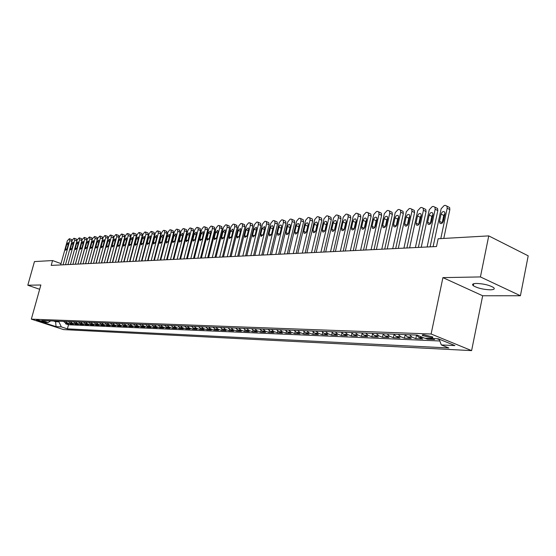 <?xml version="1.0" encoding="UTF-8"?>
<svg xmlns="http://www.w3.org/2000/svg" width="556" height="556" viewBox="0 0 556 556"><rect width="100%" height="100%" fill="white"/><g stroke="black" fill="none" stroke-linecap="round" stroke-linejoin="round"><path stroke-width="0.83" d="M476.45 283.428C472.76 283.56 471.71 284.325 473.302 285.714C477.458 288.126 483.108 289.495 490.246 289.829C494.062 289.718 495.146 288.939 493.485 287.501C489.224 285.082 483.546 283.72 476.45 283.428M423.978 334.775C422.317 334.74 421.858 335.004 422.602 335.567L431.115 337.687C432.804 337.721 433.27 337.457 432.512 336.887L423.978 334.775M520.416 295.743L480.426 276.93L442.917 277.618L482.671 295.764L520.416 295.743L528.2 255.836L488.745 235.89L438.142 238.753L436.502 246.53L51.208 265.4L52.556 260.549L34.458 261.577L27.8 285.221L39.664 289.294M482.671 295.764L471.606 350.614L63.551 329.59L31.331 319.144L431.122 334.003L471.606 350.614M63.447 321.375L65.351 322.89L68.527 323.94L65.615 323.814L65.823 323.05M65.393 321.451L67.304 322.973L70.487 324.016L70.695 323.238M70.487 324.016L73.441 324.148L70.251 323.092L68.339 321.563M73.302 321.757L75.227 323.3L78.431 324.356L75.428 324.231L75.644 323.439M78.347 321.952L80.279 323.509L83.497 324.572L80.446 324.44L80.669 323.634M83.463 322.153L85.409 323.717L88.64 324.787L85.548 324.655L85.77 323.835M88.668 322.355L90.614 323.933L93.867 325.01L90.718 324.878L90.948 324.037M93.95 322.556L95.91 324.148L99.17 325.239L95.979 325.1L96.209 324.245M99.316 322.765L101.282 324.363L104.563 325.462L101.317 325.329L101.553 324.454M104.764 322.973L106.745 324.593L110.039 325.698L106.745 325.559L106.981 324.669M110.303 323.189L112.291 324.815L115.606 325.934L112.256 325.788L112.493 324.885M115.933 323.411L117.935 325.051L121.257 326.17L117.858 326.031L118.101 325.107M121.66 323.634L123.668 325.288L127.004 326.414L123.55 326.268L123.793 325.329M127.477 323.856L129.492 325.524L132.849 326.664L129.333 326.518L129.583 325.552M133.391 324.085L135.414 325.767L138.791 326.914L135.212 326.768L135.469 325.788M139.403 324.322L141.439 326.011L144.831 327.171L141.196 327.018L141.453 326.018M145.519 324.558L147.569 326.268L150.968 327.435L147.27 327.275L147.542 326.254M151.739 324.794L153.797 326.518L157.216 327.699L153.456 327.54L153.727 326.497M158.071 325.045L160.135 326.782L163.575 327.97L159.746 327.804L160.017 326.74M164.506 325.295L166.585 327.046L170.039 328.242L166.147 328.075L166.425 326.984M171.06 325.545L173.145 327.317L176.613 328.52L172.652 328.353L172.937 327.234M177.725 325.802L179.824 327.588L183.306 328.805L179.275 328.631L179.567 327.484M184.516 326.066L186.621 327.866L190.117 329.096L186.017 328.923L186.316 327.741M191.424 326.337L193.537 328.151L197.053 329.388L192.876 329.208L193.182 328.005M198.464 326.608L200.584 328.436L204.115 329.687L199.868 329.506L200.174 328.262M205.623 326.886L207.763 328.735L211.308 329.993L206.978 329.812L207.298 328.533M212.927 327.171L215.068 329.034L218.633 330.306L214.22 330.118L214.546 328.798M220.357 327.456L222.511 329.34L226.09 330.618L221.601 330.431L221.934 329.069M227.932 327.755L230.094 329.652L233.694 330.945L229.114 330.75L229.461 329.347M235.654 328.054L237.829 329.965L241.436 331.272L236.773 331.07L237.127 329.625M243.521 328.36L245.703 330.292L249.331 331.605L244.577 331.404L244.939 329.903M251.541 328.665L253.738 330.618L257.379 331.946L252.535 331.744L252.904 330.188M259.721 328.985L261.925 330.952L265.58 332.293L260.639 332.085L261.028 330.472M268.061 329.305L270.272 331.3L273.948 332.648L268.909 332.439L269.306 330.764M276.568 329.638L278.792 331.647L282.483 333.009L277.34 332.794L277.75 331.056M285.249 329.972L287.48 332.001L291.191 333.385L285.944 333.155L286.368 331.348M294.11 330.32L296.348 332.37L300.073 333.76L294.722 333.53L295.16 331.647M303.152 330.667L305.404 332.738L309.136 334.142L303.673 333.913L304.132 331.939M312.382 331.029L314.64 333.12L318.393 334.538L312.82 334.302L313.292 332.238M321.806 331.39L324.072 333.503L327.838 334.934L322.146 334.691L322.64 332.537M331.432 331.765L333.711 333.899L337.492 335.344L331.675 335.101L332.189 332.835M341.266 332.147L343.552 334.302L347.347 335.761L341.405 335.511L341.94 333.134M351.309 332.537L353.609 334.712L357.418 336.192L351.35 335.935L351.906 333.433M361.581 332.933L363.881 335.136L367.704 336.63L361.504 336.366L362.088 333.732M372.075 333.343L374.39 335.567L378.226 337.075L371.888 336.804L372.499 334.024M382.813 333.76L385.127 336.012L388.978 337.527L382.5 337.256L383.14 334.309M393.787 334.184L396.115 336.456L399.979 337.992L393.349 337.714L394.023 334.594M405.018 334.622L407.353 336.922L411.231 338.472L404.448 338.187L405.157 334.872M416.513 335.066L418.856 337.395L422.741 338.958L415.805 338.667L416.548 335.136M432.269 338.541L434.521 339.459L427.418 339.16L427.592 338.347M42.319 321.792L43.695 321.715L37.857 320.054L36.494 320.131L42.319 321.792L42.499 321.146M55.739 321.076L55.572 321.695L58.915 321.827L61.32 326.893L67.394 328.867L448.81 347.973L441.318 344.942L454.905 345.582L438.295 338.792L424.756 338.229L416.986 335.08L41.783 320.534L47.99 322.556L50.756 320.881M61.32 326.893L56.073 326.643L42.812 322.341L47.99 322.556M65.615 323.814L68.513 324.76L439.831 340.988M437.058 338.743L439.337 339.667M427.418 339.16L425.166 338.25M415.805 338.667L411.926 337.11L409.584 334.795M404.448 338.187L400.584 336.644L398.249 334.358M393.349 337.714L389.492 336.185L387.171 333.927M382.5 337.256L378.657 335.741L376.342 333.51M371.888 336.804L368.058 335.31L365.751 333.1M361.504 336.366L357.689 334.886L355.395 332.696M351.35 335.935L347.549 334.469L345.255 332.3M341.405 335.511L337.617 334.059L335.337 331.918M331.675 335.101L327.901 333.663L325.628 331.543M322.146 334.691L318.393 333.273L316.128 331.174M312.82 334.302L309.073 332.891L306.822 330.813M303.673 333.913L299.948 332.516L297.703 330.459M294.722 333.53L291.01 332.147L288.772 330.111M285.944 333.155L282.246 331.786L280.022 329.771M277.34 332.794L273.663 331.439L271.446 329.437M268.909 332.439L265.247 331.091L263.037 329.11M260.639 332.085L256.99 330.75L254.794 328.791M252.535 331.744L248.9 330.424L246.711 328.478M244.577 331.404L240.956 330.097L238.781 328.172M236.773 331.07L233.172 329.777L231.004 327.873M229.114 330.75L225.527 329.465L223.373 327.574M221.601 330.431L218.028 329.152L215.881 327.282M214.22 330.118L210.668 328.853L208.528 326.998M206.978 329.812L203.44 328.554L201.314 326.719M199.868 329.506L196.344 328.262L194.225 326.441M192.876 329.208L189.374 327.977L187.268 326.177M186.017 328.923L182.528 327.699L180.429 325.913M179.275 328.631L175.8 327.421L173.715 325.649M172.652 328.353L169.198 327.15L167.113 325.392M166.147 328.075L162.699 326.886L160.635 325.142M159.746 327.804L156.319 326.622L154.262 324.899M153.456 327.54L150.044 326.365L147.993 324.655M147.27 327.275L143.879 326.115L141.836 324.412M141.196 327.018L137.812 325.865L135.782 324.176M135.212 326.768L131.848 325.621L129.833 323.946M129.333 326.518L125.983 325.378L123.974 323.724M123.55 326.268L120.214 325.142L118.213 323.495M117.858 326.031L114.536 324.912L112.548 323.279M112.256 325.788L108.955 324.683L106.967 323.064M106.745 325.559L103.458 324.454L101.484 322.848M101.317 325.329L98.051 324.231L96.084 322.64M95.979 325.1L92.72 324.016L90.767 322.431M90.718 324.878L87.48 323.8L85.534 322.23M85.548 324.655L82.323 323.592L80.384 322.028M80.446 324.44L77.235 323.383L75.31 321.834M75.428 324.231L72.231 323.175L70.313 321.639M59.082 321.201L58.915 321.827M480.426 276.93L488.745 235.89M442.917 277.618L431.122 334.003M31.331 319.144L40.866 284.985L27.8 285.221M61.021 263.62L52.556 260.549M53.397 320.986L55.572 321.695L56.073 326.643M68.513 324.76L67.394 328.867M441.318 344.942L439.136 339.139M60.653 264.941L67.339 240.783L69.326 238.726L69.771 240.574L63.071 264.823M67.95 264.58L74.685 240.15L74.476 238.343L73.733 238.336L72.217 240.366L65.504 264.705L71.932 241.387L69.771 240.574M66.817 244.216L68.207 242.645L68.367 244.091L67.088 248.734L65.698 250.297L65.532 248.845L66.817 244.216L68.193 244.73M71.627 239.553L71.932 241.387M72.906 264.336L79.668 239.726L79.202 237.85L77.166 239.942L70.417 264.461L76.853 240.977L74.685 240.15M71.696 243.82L73.107 242.242L73.274 243.695L71.981 248.372L70.577 249.95L70.41 248.49L71.696 243.82L73.093 244.348M76.533 239.129L76.853 240.977M75.359 264.218L81.85 240.553L79.668 239.726M76.645 243.424L78.076 241.832L78.25 243.292L76.95 248.004L75.526 249.595L75.352 248.122L76.645 243.424L78.062 243.959M81.523 238.691L81.85 240.553M75.414 264.218L82.191 239.511L84.255 237.405L84.734 239.288L77.944 264.093M80.405 263.975L86.924 240.129L84.734 239.288M81.676 243.021L83.129 241.415L83.296 242.889L81.996 247.635L80.55 249.241L80.377 247.754L81.676 243.021L83.115 243.563M86.583 238.253L86.924 240.129M80.488 263.968L87.292 239.073L89.384 236.953L89.87 238.851L83.052 263.843M85.527 263.725L92.074 239.692L89.87 238.851M86.778 242.604L88.251 240.991L88.432 242.472L87.125 247.26L85.659 248.873L85.478 247.378L86.778 242.604L88.244 243.16M91.726 237.808L92.074 239.692M85.638 263.718L92.477 238.628L94.589 236.488L95.097 238.399L88.244 263.586M90.732 263.468L97.307 239.254L95.097 238.399M91.962 242.187L93.457 240.567L93.637 242.055L92.331 246.878L90.843 248.504L90.656 247.003L91.962 242.187L93.45 242.757M96.946 237.349L97.307 239.254M90.871 263.461L97.738 238.176L99.878 236.022L100.4 237.947L93.519 263.329M96.014 263.21L102.624 238.809L100.4 237.947M97.23 241.763L98.746 240.129L98.933 241.631L97.613 246.489L96.105 248.122L95.91 246.614L97.23 241.763L98.739 242.346M102.248 236.891L102.624 238.809M96.188 263.196L103.082 237.718L104.709 235.591L105.251 235.542L105.786 237.488L98.878 263.064M101.387 262.946L108.017 238.35L105.786 237.488M102.575 241.332L104.118 239.685L104.306 241.193L102.985 246.093L101.456 247.74L101.255 246.218L102.575 241.332L104.111 241.923M107.635 236.418L108.017 238.35M101.588 262.932L108.51 237.252L110.157 235.112L110.713 235.063L111.263 237.016L104.319 262.8M106.842 262.675L113.5 237.892L111.263 237.016M108.01 240.894L109.574 239.24L109.768 240.755L108.441 245.689L106.884 247.35L106.682 245.821L108.01 240.894L109.567 241.499M113.111 235.946L113.5 237.892M107.072 262.668L114.029 236.78L115.697 234.618L116.26 234.569L116.823 236.536L109.852 262.529M112.381 262.404L119.074 237.419L116.823 236.536M113.535 240.456L115.113 238.781L115.314 240.31L113.98 245.286L112.402 246.954L112.201 245.418L113.535 240.456L115.113 241.068M118.664 235.459L119.074 237.419M112.646 262.39L119.637 236.3L121.326 234.118L121.889 234.069L122.473 236.057L115.467 262.258M118.018 262.133L124.739 236.946L122.473 236.057M119.144 240.004L120.749 238.315L120.958 239.858L119.616 244.869L118.011 246.558L117.802 245.001L119.144 240.004L120.749 240.63M124.315 234.966L124.739 236.946M118.317 262.112L125.329 235.807L127.039 233.61L127.616 233.562L128.214 235.563L121.18 261.973M123.738 261.848L130.493 236.46L128.214 235.563M124.843 239.546L126.476 237.85L126.685 239.393L125.336 244.452L123.717 246.148L123.495 244.584L124.843 239.546L126.476 240.178M130.055 234.465L130.493 236.46M124.071 261.834L131.126 235.313L132.856 233.096L133.44 233.047L134.052 235.063L126.99 261.688M129.562 261.563L136.338 235.966L134.052 235.063M130.639 239.073L132.3 237.37L132.509 238.927L131.16 244.021L129.506 245.731L129.284 244.16L130.639 239.073L132.3 239.726M135.893 233.958L136.338 235.966M129.93 261.549L137.012 234.806L138.764 232.575L139.361 232.519L139.987 234.556L132.898 261.403M135.476 261.278L142.287 235.466L139.987 234.556M136.526 238.6L138.215 236.884L138.43 238.448L137.075 243.591L135.4 245.307L135.171 243.73L136.526 238.6L138.215 239.268M141.822 233.444L142.287 235.466M135.886 261.257L142.996 234.298L144.768 232.04L145.373 231.991L146.026 234.034L138.896 261.105M141.488 260.979L148.327 234.959L146.026 234.034M142.517 238.121L144.233 236.383L144.456 237.961L143.087 243.146L141.384 244.876L141.154 243.285L142.517 238.121L144.233 238.802M147.854 232.922L148.327 234.959M141.94 260.959L149.077 233.777L150.878 231.498L151.496 231.449L152.156 233.513L145.005 260.806M147.611 260.681L154.478 234.437L152.156 233.513M148.605 237.627L150.349 235.883L150.579 237.468L149.21 242.694L147.472 244.438L147.236 242.84L148.605 237.627L150.356 238.322M153.984 232.387L154.478 234.437M148.098 260.66L155.27 233.242L157.091 230.948L157.716 230.893L158.397 232.978L151.211 260.507M153.831 260.375L160.726 233.916L158.397 232.978M154.797 237.127L156.57 235.376L156.806 236.967L155.43 242.242L153.664 243.994L153.428 242.388L154.797 237.127L156.577 237.843M160.218 231.845L160.726 233.916M154.359 260.347L161.56 232.707L163.408 230.392L164.041 230.337L164.458 230.434L164.75 232.429L157.529 260.194M160.156 260.069L167.085 233.381L164.75 232.429M161.101 236.627L162.901 234.854L163.137 236.46L161.754 241.777L159.961 243.542L159.718 241.923L161.101 236.627L162.908 237.349M166.564 231.289L167.085 233.381M160.733 260.041L167.961 232.158L169.83 229.823L170.483 229.76L170.907 229.871L171.206 231.88L163.957 259.881M166.598 259.749L173.555 232.832L171.206 231.88M167.509 236.105L169.337 234.326L169.58 235.939L168.19 241.304L166.369 243.083L166.119 241.45L167.509 236.105L169.344 236.849M173.013 230.726L173.555 232.832M167.21 259.721L174.48 231.595L176.37 229.239L177.03 229.183L177.475 229.294L177.774 231.317L170.497 259.562M173.152 259.43L180.137 232.276L177.774 231.317M174.028 235.584L175.891 233.784L176.134 235.41L174.744 240.817L172.888 242.618L172.631 240.977L174.028 235.584L175.898 236.342M179.574 230.156L180.137 232.276M173.813 259.395L181.103 231.025L183.028 228.648L183.695 228.592L184.154 228.711L184.46 230.74L177.149 259.235M179.817 259.103L186.83 231.713L184.46 230.74M180.658 235.049L182.556 233.242L182.806 234.875L181.409 240.331L179.518 242.138L179.261 240.484L180.658 235.049L182.563 235.827M186.253 229.572L186.83 231.713M180.526 259.068L187.852 230.448L189.798 228.05L190.479 227.988L190.951 228.113L191.264 230.156L183.925 258.901M186.601 258.769L193.648 231.143L191.264 230.156M187.414 234.507L189.339 232.686L189.596 234.326L188.192 239.831L186.274 241.651L186.01 239.99L187.414 234.507L189.353 235.299M193.05 228.982L193.648 231.143M187.358 258.735L194.718 229.864L196.692 227.439L197.387 227.376L197.873 227.508L198.193 229.565L190.819 258.561M193.516 258.429L200.584 230.559L198.193 229.565M194.287 233.951L196.247 232.116L196.511 233.77L195.1 239.323L193.14 241.158L192.876 239.483L194.287 233.951L196.254 234.764M199.965 228.384L200.584 230.559M194.315 258.394L201.703 229.26L203.704 226.82L204.413 226.758L204.921 226.89L205.247 228.961L197.846 258.22M200.549 258.088L207.652 229.962L205.247 228.961M201.279 233.388L203.281 231.539L203.545 233.207L202.127 238.809L200.139 240.651L199.868 238.976L201.279 233.388L203.287 234.222M207.013 227.765L207.652 229.962M201.404 258.047L208.82 228.655L210.849 226.188L211.572 226.118L212.1 226.264L212.427 228.342L204.997 257.873M207.708 257.734L214.838 229.357L212.427 228.342M208.403 232.818L210.446 230.955L210.71 232.63L209.285 238.281L207.263 240.143L206.985 238.448L208.403 232.818L210.453 233.666M214.185 227.14L214.838 229.357M208.618 257.692L216.069 228.03L218.126 225.541L218.862 225.472L219.411 225.625L219.745 227.717L212.281 257.511M215.005 257.379L222.164 228.738L219.745 227.717M215.659 232.234L217.737 230.358L218.008 232.04L216.583 237.746L214.512 239.615L214.234 237.919L215.659 232.234L217.743 233.103M221.483 226.507L222.164 228.738M215.971 257.331L223.449 227.397L225.541 224.881L226.285 224.819L226.855 224.978L227.189 227.077L219.696 257.15M222.435 257.018L229.628 228.113L227.189 227.077M223.046 231.637L225.166 229.753L225.444 231.442L224.005 237.197L221.9 239.087L221.615 237.37L223.046 231.637L225.173 232.533M228.919 225.861L229.628 228.113M223.463 256.962L230.969 226.751L233.089 224.214L233.854 224.144L234.444 224.318L234.785 226.424L227.258 256.782M230.01 256.643L237.224 227.474L234.785 226.424M230.573 231.032L232.735 229.135L233.013 230.83L231.574 236.641L229.426 238.538L229.135 236.821L230.573 231.032L232.742 231.949M236.495 225.201L237.224 227.474M231.094 256.594L238.628 226.097L240.783 223.533L241.554 223.463L242.173 223.644L242.513 225.764L234.959 256.399M237.725 256.267L244.974 226.82L242.513 225.764M238.246 230.413L240.449 228.502L240.727 230.212L239.282 236.078L237.092 237.989L236.8 236.258L238.246 230.413L240.449 231.352M244.216 224.527L244.974 226.82M238.871 256.212L246.44 225.43L248.622 222.838L249.408 222.768L250.047 222.956L250.395 225.09L242.812 256.017M245.585 255.878L252.862 226.153L250.395 225.09M246.065 229.781L248.31 227.863L248.595 229.579L247.142 235.501L244.904 237.419L244.612 235.681L246.065 229.781L248.31 230.747M252.083 223.839L252.514 224.026L252.862 226.153M246.794 255.823L254.391 224.742L256.608 222.129L257.414 222.059L258.081 222.261L258.429 224.402L250.819 255.628M253.605 255.489L260.91 225.479L258.429 224.402M254.029 229.141L256.323 227.209L256.608 228.933L255.155 234.91L252.869 236.842L252.57 235.098L254.029 229.141L256.316 230.128M260.097 223.144L260.555 223.345L260.91 225.479M254.877 255.426L262.508 224.047L264.753 221.406L265.58 221.337L266.268 221.552L266.623 223.7L258.978 255.225M261.779 255.086L269.111 224.791L266.623 223.7M262.147 228.488L264.496 226.542L264.781 228.273L263.322 234.305L260.986 236.258L260.688 234.5L262.147 228.488L264.482 229.503M268.27 222.428L268.756 222.643L269.111 224.791M263.12 255.023L270.779 223.338L273.059 220.669L273.899 220.6L274.622 220.822L274.97 222.984L267.304 254.815M270.112 254.683L277.472 224.082L274.97 222.984M270.431 227.821C271.05 226.118 271.849 225.465 272.829 225.868L273.114 227.606L271.648 233.694C271.029 235.39 270.237 236.043 269.264 235.654L268.965 233.895L270.431 227.821L272.815 228.863M276.603 221.705L277.117 221.934L277.472 224.082M271.53 254.613L279.209 222.615L281.531 219.919L282.385 219.842L283.136 220.086L283.49 222.247L275.79 254.398M278.619 254.266L285.999 223.366L283.49 222.247M278.876 227.14C279.508 225.409 280.328 224.749 281.322 225.18L281.614 226.917L280.141 233.075C279.515 234.799 278.702 235.452 277.708 235.042L277.402 233.27L278.876 227.14L281.308 228.21M285.096 220.961L285.645 221.205L285.999 223.366M280.099 254.189L287.813 221.879L290.169 219.154L291.045 219.078L291.824 219.335L292.178 221.503L284.457 253.974M287.292 253.835L294.701 222.636L292.178 221.503M287.494 226.445C288.14 224.68 288.974 224.026 289.996 224.471L290.288 226.222L288.807 232.436C288.161 234.187 287.334 234.847 286.319 234.417L286.013 232.637L287.494 226.445L289.968 227.543M293.763 220.211L294.339 220.468L294.701 222.636M288.849 253.758L296.591 221.128L298.982 218.376L299.879 218.293L300.692 218.571L301.046 220.746L293.29 253.543M296.139 253.404L303.576 221.886L301.046 220.746M296.279 225.743C296.946 223.943 297.794 223.283 298.836 223.755L299.128 225.514L297.648 231.782C296.987 233.569 296.146 234.236 295.104 233.777L294.798 231.998L296.279 225.743L298.822 226.806M297.627 231.852L298.808 226.869M302.603 219.439L303.215 219.717L303.576 221.886M297.78 253.327L305.55 220.357L307.975 217.577L308.886 217.493L309.741 217.792L310.095 219.967L302.311 253.105M305.168 252.959L312.632 221.121L310.095 219.967M305.251 225.02C305.925 223.185 306.801 222.525 307.864 223.025L308.156 224.784L306.669 231.122C305.995 232.936 305.133 233.603 304.069 233.124L303.764 231.338L305.251 225.02L307.788 226.16L307.961 225.618M306.495 231.664L307.788 226.16M311.624 218.647L312.277 218.946L312.632 221.121M306.891 252.876L314.689 219.578L317.156 216.764L318.088 216.68L318.977 216.993L319.332 219.175L311.52 252.653M314.39 252.507L321.875 220.343L319.332 219.175M314.404 224.283C315.099 222.421 315.989 221.754 317.08 222.282L317.372 224.04L315.877 230.448C315.189 232.297 314.307 232.964 313.216 232.45L312.91 230.664L314.404 224.283L316.948 225.437L317.226 224.673M315.599 231.213L316.948 225.437M320.833 217.848L321.521 218.167L321.875 220.343M316.197 252.424L324.016 218.772L326.532 215.93L327.477 215.846L328.408 216.187L328.756 218.369L320.923 252.188M323.807 252.049L331.313 219.55L328.756 218.369M323.745 223.526C324.461 221.629 325.378 220.961 326.49 221.524L326.782 223.283L325.281 229.753C324.579 231.637 323.668 232.311 322.556 231.769L322.251 229.975L323.745 223.526L326.302 224.694L326.671 223.755M324.912 230.698L326.302 224.694M330.229 217.028L330.966 217.368L331.313 219.55M325.698 251.958L333.544 217.959L336.102 215.082L337.068 214.998L338.041 215.36L338.389 217.542L330.528 251.722M333.419 251.576L340.953 218.737L338.389 217.542M333.287 222.761C334.024 220.822 334.955 220.155 336.102 220.746L336.387 222.511L334.879 229.051C334.163 230.969 333.232 231.643 332.092 231.074L331.786 229.274L333.287 222.761L335.859 223.943L336.304 222.852M334.434 230.142L335.859 223.943M339.82 216.194L340.606 216.555L340.953 218.737M335.407 251.479L343.274 217.125L345.874 214.22L346.861 214.13L347.882 214.519L348.223 216.701L340.335 251.242M343.24 251.097L350.794 217.91L348.223 216.701M343.031 221.976C343.789 220.002 344.748 219.328 345.915 219.961L346.2 221.719L344.685 228.328C343.949 230.288 342.996 230.962 341.829 230.358L341.53 228.558L343.031 221.976L345.61 223.171L346.145 221.948M344.157 229.552L345.61 223.171M349.62 215.339L350.454 215.728L350.794 217.91M345.318 250.992L353.22 216.27L355.861 213.33L356.869 213.247L357.932 213.657L358.266 215.839L350.356 250.749M353.275 250.603L360.851 217.062L358.266 215.839M352.99 221.177C353.762 219.161 354.749 218.487 355.944 219.154L356.222 220.913L354.707 227.592C353.95 229.593 352.97 230.267 351.774 229.621L351.475 227.828L352.99 221.177L355.576 222.386L356.194 221.045M354.089 228.933L355.576 222.386M359.628 214.463L360.517 214.887L360.851 217.062M355.451 250.499L363.374 215.401L366.057 212.427L367.092 212.336L368.204 212.788L368.531 214.957L360.601 250.249M363.527 250.103L371.13 216.201L368.531 214.957M363.165 220.357C363.958 218.299 364.965 217.625 366.195 218.334L366.467 220.093L364.945 226.841C364.166 228.877 363.158 229.558 361.935 228.877L361.643 227.084L363.165 220.357L365.758 221.58L366.453 220.127M361.643 227.084L364.25 228.294L365.758 221.58M369.851 213.573L370.796 214.025L371.13 216.201M365.806 249.991L373.75 214.512L376.488 211.502L377.538 211.412L378.705 211.892L379.025 214.06L371.074 249.734M374.007 249.588L381.631 215.311L379.025 214.06M373.556 219.516C374.376 217.417 375.411 216.743 376.669 217.493L376.933 219.245L375.411 226.07C374.605 228.155 373.576 228.836 372.325 228.106L372.04 226.32L373.556 219.516L376.162 220.76L376.94 219.203M374.633 227.633L376.162 220.76M380.297 212.663L381.312 213.15L381.631 215.311M376.398 249.47L384.363 213.601L387.143 210.557L388.22 210.467L389.443 210.981L389.756 213.143L381.784 249.206M384.724 249.067L392.369 214.407L389.756 213.143M384.189 218.661C385.03 216.513 386.093 215.839 387.379 216.638L387.636 218.383L386.114 225.284C385.28 227.411 384.224 228.092 382.938 227.321L382.66 225.534L384.189 218.661L386.802 219.919L387.664 218.265M385.252 226.938L386.802 219.919M390.972 211.732L392.056 212.26L392.369 214.407M387.226 248.942L395.205 212.67L398.04 209.591L399.145 209.494L400.424 210.057L400.723 212.197L392.731 248.671M395.684 248.525L403.343 213.483L400.723 212.197M395.052 217.785C395.928 215.589 397.019 214.915 398.332 215.77L398.582 217.507L397.053 224.478C396.192 226.66 395.107 227.334 393.794 226.514L393.523 224.735L395.052 217.785L397.679 219.057L398.617 217.313M396.115 226.229L397.679 219.057M401.891 210.78L403.044 211.35L403.343 213.483M398.298 248.4L406.304 211.718L409.188 208.604L410.314 208.507L411.662 209.112L411.947 211.238L403.934 248.122M406.895 247.976L414.574 212.538L411.947 211.238M406.165 216.896C407.068 214.644 408.194 213.977 409.536 214.88L409.779 216.604L408.243 223.658C407.353 225.889 406.241 226.563 404.893 225.687L404.636 223.922L406.165 216.896L408.799 218.181L409.821 216.347M407.221 225.493L408.799 218.181M413.052 209.807L414.289 210.418L414.574 212.538M409.633 247.844L417.653 210.745L420.593 207.596L421.747 207.492L423.151 208.152L423.422 210.251L415.395 247.566M418.369 247.42L426.063 211.572L423.422 210.251M417.535 215.978C418.473 213.678 419.627 213.011 421.003 213.977L421.233 215.679L419.697 222.817C418.772 225.097 417.625 225.771 416.249 224.832L415.999 223.088L417.535 215.978L420.176 217.278L421.281 215.367M418.592 224.728L420.176 217.278M424.471 208.806L425.792 209.473L426.063 211.572M421.226 247.274L429.267 209.751L432.262 206.561L433.444 206.457L434.917 207.166L435.174 209.244L427.126 246.989M430.108 246.843L437.822 210.585L435.174 209.244M429.169 215.04C430.142 212.684 431.331 212.017 432.742 213.052L432.95 214.734L431.414 221.955C430.455 224.29 429.281 224.965 427.87 223.964L427.633 222.233L429.169 215.04L431.817 216.36L433.013 214.366M430.226 223.95L431.817 216.36M436.147 207.791L437.565 208.507L437.822 210.585M433.096 246.697L441.151 208.736L444.202 205.505L445.412 205.393L446.961 206.165L447.198 208.215L440.79 238.6M443.778 238.434L449.853 209.57L447.198 208.215M441.082 214.081C442.089 211.662 443.313 211.002 444.751 212.107L444.953 213.768L443.41 221.073C442.416 223.47 441.2 224.137 439.761 223.067L439.539 221.357L441.082 214.081L443.737 215.422L445.015 213.344M442.138 223.144L443.737 215.422M448.101 206.749L449.616 207.527L449.853 209.57M67.304 322.973L65.351 322.89M423.116 337.568L418.856 337.395M411.926 337.11L407.353 336.922M400.584 336.644L396.115 336.456M389.492 336.185L385.127 336.012M378.657 335.741L374.39 335.567M368.058 335.31L363.881 335.136M357.689 334.886L353.609 334.712M347.549 334.469L343.552 334.302M337.617 334.059L333.711 333.899M327.901 333.663L324.072 333.503M318.393 333.273L314.64 333.12M309.073 332.891L305.404 332.738M299.948 332.516L296.348 332.37M291.01 332.147L287.48 332.001M282.246 331.786L278.792 331.647M273.663 331.439L270.272 331.3M265.247 331.091L261.925 330.952M256.99 330.75L253.738 330.618M248.9 330.424L245.703 330.292M240.956 330.097L237.829 329.965M233.172 329.777L230.094 329.652M225.527 329.465L222.511 329.34M218.028 329.152L215.068 329.034M210.668 328.853L207.763 328.735M203.44 328.554L200.584 328.436M196.344 328.262L193.537 328.151M189.374 327.977L186.621 327.866M182.528 327.699L179.824 327.588M175.8 327.421L173.145 327.317M169.198 327.15L166.585 327.046M162.699 326.886L160.135 326.782M156.319 326.622L153.797 326.518M150.044 326.365L147.569 326.268M143.879 326.115L141.439 326.011M137.812 325.865L135.414 325.767M131.848 325.621L129.492 325.524M125.983 325.378L123.668 325.288M120.214 325.142L117.935 325.051M114.536 324.912L112.291 324.815M108.955 324.683L106.745 324.593M103.458 324.454L101.282 324.363M98.051 324.231L95.91 324.148M92.72 324.016L90.614 323.933M87.48 323.8L85.409 323.717M82.323 323.592L80.279 323.509M77.235 323.383L75.227 323.3M72.231 323.175L70.251 323.092M65.532 248.845L66.859 249.338M70.41 248.49L71.752 248.991M75.352 248.122L76.714 248.636M80.377 247.754L81.76 248.275M85.478 247.378L86.875 247.906M90.656 247.003L92.074 247.538M95.91 246.614L97.356 247.163M101.255 246.218L102.721 246.781M106.682 245.821L108.17 246.391M112.201 245.418L113.709 245.995M117.802 245.001L119.331 245.599M123.495 244.584L125.051 245.189M129.284 244.16L130.869 244.772M135.171 243.73L136.776 244.355M141.154 243.285L142.781 243.931M147.236 242.84L148.89 243.493M153.428 242.388L155.103 243.055M159.718 241.923L161.428 242.604M166.119 241.45L167.856 242.145M172.631 240.977L174.396 241.679M179.261 240.484L181.054 241.214M186.01 239.99L187.831 240.727M192.876 239.483L194.725 240.241M199.868 238.976L201.745 239.747M206.985 238.448L208.896 239.24M214.234 237.919L216.173 238.726M221.615 237.37L223.588 238.197M229.135 236.821L231.143 237.662M236.8 236.258L238.844 237.12M244.612 235.681L246.69 236.564M252.57 235.098L254.683 236.001M260.688 234.5L262.835 235.424M268.965 233.895L271.147 234.84M277.402 233.27L279.626 234.243M286.013 232.637L288.279 233.631M294.798 231.998L297.099 233.013M303.764 231.338L306.106 232.38M312.91 230.664L315.294 231.734M322.251 229.975L324.676 231.074M331.786 229.274L334.253 230.399M341.53 228.558L344.039 229.711M351.475 227.828L354.033 229.009M372.04 226.32L374.647 227.543M382.66 225.534L385.28 226.778M393.523 224.735L396.157 225.993M404.636 223.922L407.27 225.194M415.999 223.088L418.647 224.374M427.633 222.233L430.288 223.54M439.539 221.357L442.201 222.678M473.705 283.727L473.302 285.714M422.762 334.823L422.602 335.567M71.731 239.594L69.569 238.774M76.645 239.17L74.476 238.343M81.642 238.739L79.459 237.905M86.708 238.302L84.519 237.461M91.851 237.85L89.655 237.009M97.078 237.398L94.867 236.55M102.387 236.939L100.17 236.085M107.781 236.474L105.55 235.612M113.257 236.001L111.019 235.125M118.824 235.522L116.572 234.639M124.481 235.035L122.223 234.145M130.229 234.535L127.956 233.638M136.074 234.034L133.787 233.124M142.009 233.52L139.716 232.603M148.049 232.999L145.748 232.074M154.193 232.471L151.878 231.539M160.434 231.928L158.112 230.99M166.793 231.386L164.458 230.434M173.25 230.83L170.907 229.871M179.831 230.26L177.475 229.294M186.517 229.684L184.154 228.711M193.328 229.1L190.951 228.113M200.264 228.502L197.873 227.508M207.325 227.897L204.921 226.89M214.512 227.279L212.1 226.264M221.83 226.653L219.411 225.625M229.287 226.014L226.855 224.978M236.884 225.368L234.444 224.318M244.626 224.7L242.173 223.644M252.514 224.026L250.047 222.956M260.555 223.345L258.081 222.261M252.869 236.842L253.216 236.988M268.756 222.643L266.268 221.552M260.986 236.258L261.355 236.411M277.117 221.934L274.622 220.822M269.264 235.654L269.653 235.82M285.645 221.205L283.136 220.086M277.708 235.042L278.118 235.223M294.339 220.468L291.824 219.335M286.319 234.417L286.757 234.604M303.215 219.717L300.692 218.571M295.104 233.777L295.57 233.979M312.277 218.946L309.741 217.792M304.069 233.124L304.563 233.339M321.521 218.167L318.977 216.993M313.216 232.45L313.744 232.686M330.966 217.368L328.408 216.187M322.556 231.769L323.112 232.019M340.606 216.555L338.041 215.36M332.092 231.074L332.683 231.345M350.454 215.728L347.882 214.519M341.829 230.358L342.461 230.65M360.517 214.887L357.932 213.657M351.774 229.621L352.455 229.934M370.796 214.025L368.204 212.788M361.935 228.877L362.665 229.211M381.312 213.15L378.705 211.892M372.325 228.106L373.097 228.467M392.056 212.26L389.443 210.981M382.938 227.321L383.772 227.71M403.044 211.35L400.424 210.057M393.794 226.514L394.684 226.938M414.289 210.418L411.662 209.112M404.893 225.687L405.845 226.146M425.792 209.473L423.151 208.152M416.249 224.832L417.271 225.333M437.565 208.507L434.917 207.166M427.87 223.964L428.961 224.499M449.616 207.527L446.961 206.165M439.761 223.067L440.936 223.651"/></g></svg>
